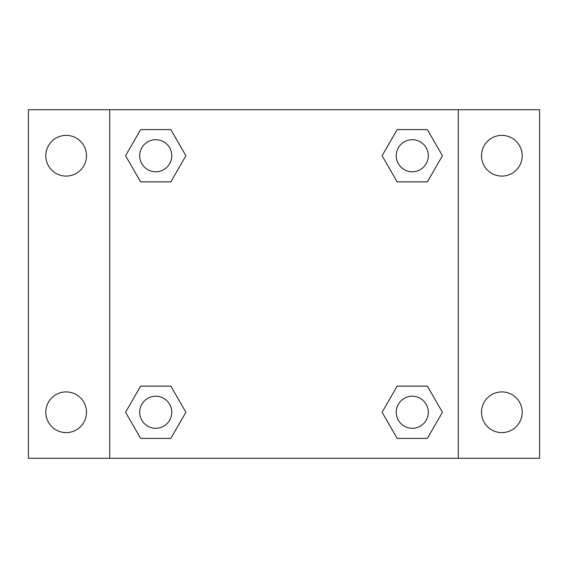 <?xml version="1.0" encoding="UTF-8"?>
<svg xmlns="http://www.w3.org/2000/svg" width="568" height="568" viewBox="0 0 568 568"><rect width="100%" height="100%" fill="white"/><g stroke="black" fill="none" stroke-linecap="round" stroke-linejoin="round"><path stroke-width="0.85" d="M66.158 432.617A20.356 20.356 0 0 0 83.787 402.087A20.356 20.356 0 0 0 48.528 402.087A20.356 20.356 0 0 0 66.158 432.617M501.842 432.617A20.356 20.356 0 0 0 519.471 402.087A20.356 20.356 0 0 0 484.213 402.087A20.356 20.356 0 0 0 501.842 432.617M501.842 176.087A20.356 20.356 0 0 0 519.471 145.557A20.356 20.356 0 0 0 484.213 145.557A20.356 20.356 0 0 0 501.842 176.087M66.158 176.087A20.356 20.356 0 0 0 83.787 145.557A20.356 20.356 0 0 0 48.528 145.557A20.356 20.356 0 0 0 66.158 176.087M539.6 458.269L28.4 458.269L28.4 109.731L539.6 109.731L539.6 458.269M140.644 386.126L170.826 386.126L185.921 412.261L170.826 438.404L140.644 438.404L125.549 412.261L140.644 386.126L170.826 386.126L140.644 386.126M397.174 129.596L427.356 129.596L442.451 155.738L427.356 181.874L397.174 181.874L382.079 155.738L397.174 129.596L427.356 129.596L397.174 129.596M109.731 458.269L109.731 109.731M458.269 109.731L458.269 458.269M140.644 129.596L170.826 129.596L185.921 155.738L170.826 181.874L140.644 181.874L125.549 155.738L140.644 129.596L170.826 129.596L140.644 129.596M397.174 386.126L427.356 386.126L442.451 412.261L427.356 438.404L397.174 438.404L382.079 412.261L397.174 386.126L427.356 386.126L397.174 386.126M427.356 438.404L397.174 438.404L427.356 438.404M428.3 412.261A16.032 16.032 0 0 0 404.246 398.381A16.032 16.032 0 0 0 404.246 426.149A16.032 16.032 0 0 0 428.3 412.261M170.826 438.404L140.644 438.404L170.826 438.404M171.77 412.261A16.032 16.032 0 0 0 147.715 398.381A16.032 16.032 0 0 0 147.715 426.149A16.032 16.032 0 0 0 171.77 412.261M427.356 181.874L397.174 181.874L427.356 181.874M428.3 155.738A16.032 16.032 0 0 0 404.246 141.851A16.032 16.032 0 0 0 404.246 169.619A16.032 16.032 0 0 0 428.3 155.738M170.826 181.874L140.644 181.874L170.826 181.874M171.77 155.738A16.032 16.032 0 0 0 147.715 141.851A16.032 16.032 0 0 0 147.715 169.619A16.032 16.032 0 0 0 171.77 155.738"/></g></svg>
